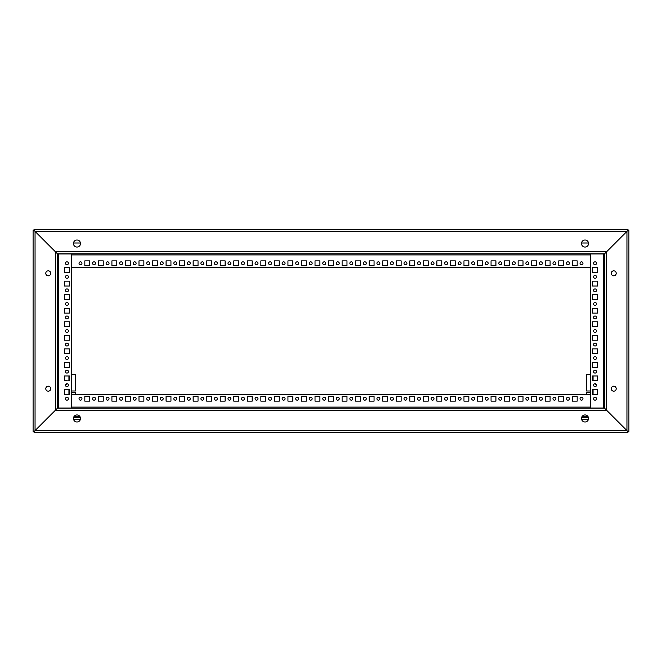 <?xml version="1.0" encoding="UTF-8"?>
<svg xmlns="http://www.w3.org/2000/svg" width="662" height="662" viewBox="0 0 662 662"><rect width="100%" height="100%" fill="white"/><g stroke="black" fill="none" stroke-linecap="round" stroke-linejoin="round"><path stroke-width="0.99" d="M67.028 380.832L64.512 380.576A2.168 2.168 0 0 1 67.028 380.832M69.386 367.286L64.512 367.286L64.512 362.412L69.386 362.412L69.386 367.286L64.512 367.286L64.512 362.412L69.386 362.412L69.386 367.286M69.386 353.748L64.512 353.748L64.512 348.874L69.386 348.874L69.386 353.748L64.512 353.748L64.512 348.874L69.386 348.874L69.386 353.748M69.386 340.21L64.512 340.21L64.512 335.336L69.386 335.336L69.386 340.21L64.512 340.21L64.512 335.336L69.386 335.336L69.386 340.21M69.386 326.664L64.512 326.664L64.512 321.79L69.386 321.79L69.386 326.664L64.512 326.664L64.512 321.79L69.386 321.79L69.386 326.664M69.386 313.126L64.512 313.126L64.512 308.252L69.386 308.252L69.386 313.126L64.512 313.126L64.512 308.252L69.386 308.252L69.386 313.126M69.386 299.588L64.512 299.588L64.512 294.714L69.386 294.714L69.386 299.588L64.512 299.588L64.512 294.714L69.386 294.714L69.386 299.588M69.386 286.042L64.512 286.042L64.512 281.168L69.386 281.168L69.386 286.042L64.512 286.042L64.512 281.168L69.386 281.168L69.386 286.042M69.386 272.504L64.512 272.504L64.512 267.63L69.386 267.63L69.386 272.504L64.512 272.504L64.512 267.63L69.386 267.63L69.386 272.504M592.614 267.63L597.488 267.63L597.488 272.504L592.614 272.504L592.614 267.63L597.488 267.63L597.488 272.504L592.614 272.504L592.614 267.63M592.614 281.168L597.488 281.168L597.488 286.042L592.614 286.042L592.614 281.168L597.488 281.168L597.488 286.042L592.614 286.042L592.614 281.168M592.614 294.714L597.488 294.714L597.488 299.588L592.614 299.588L592.614 294.714L597.488 294.714L597.488 299.588L592.614 299.588L592.614 294.714M592.614 308.252L597.488 308.252L597.488 313.126L592.614 313.126L592.614 308.252L597.488 308.252L597.488 313.126L592.614 313.126L592.614 308.252M592.614 321.79L597.488 321.79L597.488 326.664L592.614 326.664L592.614 321.79L597.488 321.79L597.488 326.664L592.614 326.664L592.614 321.79M592.614 335.336L597.488 335.336L597.488 340.21L592.614 340.21L592.614 335.336L597.488 335.336L597.488 340.21L592.614 340.21L592.614 335.336M592.614 348.874L597.488 348.874L597.488 353.748L592.614 353.748L592.614 348.874L597.488 348.874L597.488 353.748L592.614 353.748L592.614 348.874M592.614 362.412L597.488 362.412L597.488 367.286L592.614 367.286L592.614 362.412L597.488 362.412L597.488 367.286L592.614 367.286L592.614 362.412M597.488 380.832L594.972 380.832A2.168 2.168 0 0 1 597.488 380.576L592.614 380.832L592.614 375.958L597.488 375.958L597.488 380.832M577.173 401.139L572.299 401.139L572.299 396.265L577.173 396.265L577.173 401.139L572.299 401.139L572.299 396.265L577.173 396.265L577.173 401.139M563.635 401.139L558.761 401.139L558.761 396.265L563.635 396.265L563.635 401.139L558.761 401.139L558.761 396.265L563.635 396.265L563.635 401.139M550.089 401.139L545.215 401.139L545.215 396.265L550.089 396.265L550.089 401.139L545.215 401.139L545.215 396.265L550.089 396.265L550.089 401.139M536.551 401.139L531.677 401.139L531.677 396.265L536.551 396.265L536.551 401.139L531.677 401.139L531.677 396.265L536.551 396.265L536.551 401.139M523.013 401.139L518.139 401.139L518.139 396.265L523.013 396.265L523.013 401.139L518.139 401.139L518.139 396.265L523.013 396.265L523.013 401.139M509.467 401.139L504.593 401.139L504.593 396.265L509.467 396.265L509.467 401.139L504.593 401.139L504.593 396.265L509.467 396.265L509.467 401.139M495.929 401.139L491.055 401.139L491.055 396.265L495.929 396.265L495.929 401.139L491.055 401.139L491.055 396.265L495.929 396.265L495.929 401.139M482.391 401.139L477.509 401.139L477.509 396.265L482.391 396.265L482.391 401.139L477.509 401.139L477.509 396.265L482.391 396.265L482.391 401.139M468.845 401.139L463.971 401.139L463.971 396.265L468.845 396.265L468.845 401.139L463.971 401.139L463.971 396.265L468.845 396.265L468.845 401.139M455.307 401.139L450.433 401.139L450.433 396.265L455.307 396.265L455.307 401.139L450.433 401.139L450.433 396.265L455.307 396.265L455.307 401.139M441.761 401.139L436.887 401.139L436.887 396.265L441.761 396.265L441.761 401.139L436.887 401.139L436.887 396.265L441.761 396.265L441.761 401.139M428.223 401.139L423.349 401.139L423.349 396.265L428.223 396.265L428.223 401.139L423.349 401.139L423.349 396.265L428.223 396.265L428.223 401.139M414.685 401.139L409.811 401.139L409.811 396.265L414.685 396.265L414.685 401.139L409.811 401.139L409.811 396.265L414.685 396.265L414.685 401.139M401.139 401.139L396.265 401.139L396.265 396.265L401.139 396.265L401.139 401.139L396.265 401.139L396.265 396.265L401.139 396.265L401.139 401.139M387.601 401.139L382.727 401.139L382.727 396.265L387.601 396.265L387.601 401.139L382.727 401.139L382.727 396.265L387.601 396.265L387.601 401.139M374.063 401.139L369.189 401.139L369.189 396.265L374.063 396.265L374.063 401.139L369.189 401.139L369.189 396.265L374.063 396.265L374.063 401.139M360.517 401.139L355.643 401.139L355.643 396.265L360.517 396.265L360.517 401.139L355.643 401.139L355.643 396.265L360.517 396.265L360.517 401.139M346.979 401.139L342.105 401.139L342.105 396.265L346.979 396.265L346.979 401.139L342.105 401.139L342.105 396.265L346.979 396.265L346.979 401.139M333.441 401.139L328.559 401.139L328.559 396.265L333.441 396.265L333.441 401.139L328.559 401.139L328.559 396.265L333.441 396.265L333.441 401.139M319.895 401.139L315.021 401.139L315.021 396.265L319.895 396.265L319.895 401.139L315.021 401.139L315.021 396.265L319.895 396.265L319.895 401.139M306.357 401.139L301.483 401.139L301.483 396.265L306.357 396.265L306.357 401.139L301.483 401.139L301.483 396.265L306.357 396.265L306.357 401.139M292.811 401.139L287.937 401.139L287.937 396.265L292.811 396.265L292.811 401.139L287.937 401.139L287.937 396.265L292.811 396.265L292.811 401.139M279.273 401.139L274.399 401.139L274.399 396.265L279.273 396.265L279.273 401.139L274.399 401.139L274.399 396.265L279.273 396.265L279.273 401.139M265.735 401.139L260.861 401.139L260.861 396.265L265.735 396.265L265.735 401.139L260.861 401.139L260.861 396.265L265.735 396.265L265.735 401.139M252.189 401.139L247.315 401.139L247.315 396.265L252.189 396.265L252.189 401.139L247.315 401.139L247.315 396.265L252.189 396.265L252.189 401.139M238.651 401.139L233.777 401.139L233.777 396.265L238.651 396.265L238.651 401.139L233.777 401.139L233.777 396.265L238.651 396.265L238.651 401.139M225.113 401.139L220.239 401.139L220.239 396.265L225.113 396.265L225.113 401.139L220.239 401.139L220.239 396.265L225.113 396.265L225.113 401.139M211.567 401.139L206.693 401.139L206.693 396.265L211.567 396.265L211.567 401.139L206.693 401.139L206.693 396.265L211.567 396.265L211.567 401.139M198.029 401.139L193.155 401.139L193.155 396.265L198.029 396.265L198.029 401.139L193.155 401.139L193.155 396.265L198.029 396.265L198.029 401.139M184.491 401.139L179.609 401.139L179.609 396.265L184.491 396.265L184.491 401.139L179.609 401.139L179.609 396.265L184.491 396.265L184.491 401.139M170.945 401.139L166.071 401.139L166.071 396.265L170.945 396.265L170.945 401.139L166.071 401.139L166.071 396.265L170.945 396.265L170.945 401.139M157.407 401.139L152.533 401.139L152.533 396.265L157.407 396.265L157.407 401.139L152.533 401.139L152.533 396.265L157.407 396.265L157.407 401.139M143.861 401.139L138.987 401.139L138.987 396.265L143.861 396.265L143.861 401.139L138.987 401.139L138.987 396.265L143.861 396.265L143.861 401.139M130.323 401.139L125.449 401.139L125.449 396.265L130.323 396.265L130.323 401.139L125.449 401.139L125.449 396.265L130.323 396.265L130.323 401.139M116.785 401.139L111.911 401.139L111.911 396.265L116.785 396.265L116.785 401.139L111.911 401.139L111.911 396.265L116.785 396.265L116.785 401.139M103.239 401.139L98.365 401.139L98.365 396.265L103.239 396.265L103.239 401.139L98.365 401.139L98.365 396.265L103.239 396.265L103.239 401.139M89.701 401.139L84.827 401.139L84.827 396.265L89.701 396.265L89.701 401.139L84.827 401.139L84.827 396.265L89.701 396.265L89.701 401.139M47.565 432.559L614.435 432.559M617.365 432.559L627.816 432.559L627.816 431.475L628.9 431.475L628.9 230.525L627.816 230.525L604.53 253.819L57.47 253.819L34.184 230.525L33.1 230.525L33.1 431.475L34.184 431.475L57.47 408.181L604.53 408.181L627.816 431.475M34.184 431.475L34.184 432.559L44.635 432.559M84.827 260.861L89.701 260.861L89.701 265.735L84.827 265.735L84.827 260.861L89.701 260.861L89.701 265.735L84.827 265.735L84.827 260.861M98.365 260.861L103.239 260.861L103.239 265.735L98.365 265.735L98.365 260.861L103.239 260.861L103.239 265.735L98.365 265.735L98.365 260.861M111.911 260.861L116.785 260.861L116.785 265.735L111.911 265.735L111.911 260.861L116.785 260.861L116.785 265.735L111.911 265.735L111.911 260.861M125.449 260.861L130.323 260.861L130.323 265.735L125.449 265.735L125.449 260.861L130.323 260.861L130.323 265.735L125.449 265.735L125.449 260.861M138.987 260.861L143.861 260.861L143.861 265.735L138.987 265.735L138.987 260.861L143.861 260.861L143.861 265.735L138.987 265.735L138.987 260.861M152.533 260.861L157.407 260.861L157.407 265.735L152.533 265.735L152.533 260.861L157.407 260.861L157.407 265.735L152.533 265.735L152.533 260.861M166.071 260.861L170.945 260.861L170.945 265.735L166.071 265.735L166.071 260.861L170.945 260.861L170.945 265.735L166.071 265.735L166.071 260.861M179.609 260.861L184.491 260.861L184.491 265.735L179.609 265.735L179.609 260.861L184.491 260.861L184.491 265.735L179.609 265.735L179.609 260.861M193.155 260.861L198.029 260.861L198.029 265.735L193.155 265.735L193.155 260.861L198.029 260.861L198.029 265.735L193.155 265.735L193.155 260.861M206.693 260.861L211.567 260.861L211.567 265.735L206.693 265.735L206.693 260.861L211.567 260.861L211.567 265.735L206.693 265.735L206.693 260.861M220.239 260.861L225.113 260.861L225.113 265.735L220.239 265.735L220.239 260.861L225.113 260.861L225.113 265.735L220.239 265.735L220.239 260.861M233.777 260.861L238.651 260.861L238.651 265.735L233.777 265.735L233.777 260.861L238.651 260.861L238.651 265.735L233.777 265.735L233.777 260.861M247.315 260.861L252.189 260.861L252.189 265.735L247.315 265.735L247.315 260.861L252.189 260.861L252.189 265.735L247.315 265.735L247.315 260.861M260.861 260.861L265.735 260.861L265.735 265.735L260.861 265.735L260.861 260.861L265.735 260.861L265.735 265.735L260.861 265.735L260.861 260.861M274.399 260.861L279.273 260.861L279.273 265.735L274.399 265.735L274.399 260.861L279.273 260.861L279.273 265.735L274.399 265.735L274.399 260.861M287.937 260.861L292.811 260.861L292.811 265.735L287.937 265.735L287.937 260.861L292.811 260.861L292.811 265.735L287.937 265.735L287.937 260.861M301.483 260.861L306.357 260.861L306.357 265.735L301.483 265.735L301.483 260.861L306.357 260.861L306.357 265.735L301.483 265.735L301.483 260.861M315.021 260.861L319.895 260.861L319.895 265.735L315.021 265.735L315.021 260.861L319.895 260.861L319.895 265.735L315.021 265.735L315.021 260.861M328.559 260.861L333.441 260.861L333.441 265.735L328.559 265.735L328.559 260.861L333.441 260.861L333.441 265.735L328.559 265.735L328.559 260.861M342.105 260.861L346.979 260.861L346.979 265.735L342.105 265.735L342.105 260.861L346.979 260.861L346.979 265.735L342.105 265.735L342.105 260.861M355.643 260.861L360.517 260.861L360.517 265.735L355.643 265.735L355.643 260.861L360.517 260.861L360.517 265.735L355.643 265.735L355.643 260.861M369.189 260.861L374.063 260.861L374.063 265.735L369.189 265.735L369.189 260.861L374.063 260.861L374.063 265.735L369.189 265.735L369.189 260.861M382.727 260.861L387.601 260.861L387.601 265.735L382.727 265.735L382.727 260.861L387.601 260.861L387.601 265.735L382.727 265.735L382.727 260.861M396.265 260.861L401.139 260.861L401.139 265.735L396.265 265.735L396.265 260.861L401.139 260.861L401.139 265.735L396.265 265.735L396.265 260.861M409.811 260.861L414.685 260.861L414.685 265.735L409.811 265.735L409.811 260.861L414.685 260.861L414.685 265.735L409.811 265.735L409.811 260.861M423.349 260.861L428.223 260.861L428.223 265.735L423.349 265.735L423.349 260.861L428.223 260.861L428.223 265.735L423.349 265.735L423.349 260.861M436.887 260.861L441.761 260.861L441.761 265.735L436.887 265.735L436.887 260.861L441.761 260.861L441.761 265.735L436.887 265.735L436.887 260.861M450.433 260.861L455.307 260.861L455.307 265.735L450.433 265.735L450.433 260.861L455.307 260.861L455.307 265.735L450.433 265.735L450.433 260.861M463.971 260.861L468.845 260.861L468.845 265.735L463.971 265.735L463.971 260.861L468.845 260.861L468.845 265.735L463.971 265.735L463.971 260.861M477.509 260.861L482.391 260.861L482.391 265.735L477.509 265.735L477.509 260.861L482.391 260.861L482.391 265.735L477.509 265.735L477.509 260.861M491.055 260.861L495.929 260.861L495.929 265.735L491.055 265.735L491.055 260.861L495.929 260.861L495.929 265.735L491.055 265.735L491.055 260.861M504.593 260.861L509.467 260.861L509.467 265.735L504.593 265.735L504.593 260.861L509.467 260.861L509.467 265.735L504.593 265.735L504.593 260.861M518.139 260.861L523.013 260.861L523.013 265.735L518.139 265.735L518.139 260.861L523.013 260.861L523.013 265.735L518.139 265.735L518.139 260.861M531.677 260.861L536.551 260.861L536.551 265.735L531.677 265.735L531.677 260.861L536.551 260.861L536.551 265.735L531.677 265.735L531.677 260.861M545.215 260.861L550.089 260.861L550.089 265.735L545.215 265.735L545.215 260.861L550.089 260.861L550.089 265.735L545.215 265.735L545.215 260.861M558.761 260.861L563.635 260.861L563.635 265.735L558.761 265.735L558.761 260.861L563.635 260.861L563.635 265.735L558.761 265.735L558.761 260.861M572.299 260.861L577.173 260.861L577.173 265.735L572.299 265.735L572.299 260.861L577.173 260.861L577.173 265.735L572.299 265.735L572.299 260.861M56.609 229.441L47.565 229.441M44.635 229.441L34.184 229.441L34.184 230.525M627.816 230.525L627.816 229.441L617.365 229.441M614.435 229.441L605.391 229.441M611.241 273.315A2.491 2.491 0 0 1 613.732 270.824A2.491 2.491 0 0 1 616.223 273.315A2.491 2.491 0 0 1 613.732 275.806A2.491 2.491 0 0 1 611.241 273.315M611.241 388.685A2.491 2.491 0 0 1 613.732 386.194A2.491 2.491 0 0 1 616.223 388.685A2.491 2.491 0 0 1 613.732 391.176A2.491 2.491 0 0 1 611.241 388.685M593.582 263.294A1.465 1.465 0 0 1 595.047 261.829A1.465 1.465 0 0 1 596.512 263.294A1.465 1.465 0 0 1 595.047 264.759A1.465 1.465 0 0 1 593.582 263.294M593.582 276.84A1.465 1.465 0 0 1 595.047 275.375A1.465 1.465 0 0 1 596.512 276.84A1.465 1.465 0 0 1 595.047 278.297A1.465 1.465 0 0 1 593.582 276.84M593.582 290.378A1.465 1.465 0 0 1 595.047 288.913A1.465 1.465 0 0 1 596.512 290.378A1.465 1.465 0 0 1 595.047 291.843A1.465 1.465 0 0 1 593.582 290.378M593.582 303.916A1.465 1.465 0 0 1 595.047 302.46A1.465 1.465 0 0 1 596.512 303.916A1.465 1.465 0 0 1 595.047 305.381A1.465 1.465 0 0 1 593.582 303.916M593.582 317.462A1.465 1.465 0 0 1 595.047 315.997A1.465 1.465 0 0 1 596.512 317.462A1.465 1.465 0 0 1 595.047 318.918A1.465 1.465 0 0 1 593.582 317.462M593.582 331A1.465 1.465 0 0 1 595.047 329.535A1.465 1.465 0 0 1 596.512 331A1.465 1.465 0 0 1 595.047 332.465A1.465 1.465 0 0 1 593.582 331M593.582 344.538A1.465 1.465 0 0 1 595.047 343.082A1.465 1.465 0 0 1 596.512 344.538A1.465 1.465 0 0 1 595.047 346.003A1.465 1.465 0 0 1 593.582 344.538M593.582 358.084A1.465 1.465 0 0 1 595.047 356.619A1.465 1.465 0 0 1 596.512 358.084A1.465 1.465 0 0 1 595.047 359.54A1.465 1.465 0 0 1 593.582 358.084M593.582 371.622A1.465 1.465 0 0 1 595.047 370.157A1.465 1.465 0 0 1 596.512 371.622A1.465 1.465 0 0 1 595.047 373.087A1.465 1.465 0 0 1 593.582 371.622M593.582 385.16A1.465 1.465 0 0 1 595.047 383.703A1.465 1.465 0 0 1 596.512 385.16A1.465 1.465 0 0 1 595.047 386.625A1.465 1.465 0 0 1 593.582 385.16M593.582 398.706A1.465 1.465 0 0 1 595.047 397.241A1.465 1.465 0 0 1 596.512 398.706A1.465 1.465 0 0 1 595.047 400.171A1.465 1.465 0 0 1 593.582 398.706M597.488 394.37L592.614 394.37L592.614 389.496L597.488 389.496L597.488 394.37M604.53 408.181L604.53 253.819M604.53 253.976L590.711 253.976L590.711 408.024L604.53 408.024M50.759 388.685A2.491 2.491 0 0 1 48.268 391.176A2.491 2.491 0 0 1 45.777 388.685A2.491 2.491 0 0 1 48.268 386.194A2.491 2.491 0 0 1 50.759 388.685M50.759 273.315A2.491 2.491 0 0 1 48.268 275.806A2.491 2.491 0 0 1 45.777 273.315A2.491 2.491 0 0 1 48.268 270.824A2.491 2.491 0 0 1 50.759 273.315M68.418 398.706A1.465 1.465 0 0 1 66.953 400.171A1.465 1.465 0 0 1 65.488 398.706A1.465 1.465 0 0 1 66.953 397.241A1.465 1.465 0 0 1 68.418 398.706M68.418 385.16A1.465 1.465 0 0 1 66.953 386.625A1.465 1.465 0 0 1 65.488 385.16A1.465 1.465 0 0 1 66.953 383.703A1.465 1.465 0 0 1 68.418 385.16M68.418 371.622A1.465 1.465 0 0 1 66.953 373.087A1.465 1.465 0 0 1 65.488 371.622A1.465 1.465 0 0 1 66.953 370.157A1.465 1.465 0 0 1 68.418 371.622M68.418 358.084A1.465 1.465 0 0 1 66.953 359.54A1.465 1.465 0 0 1 65.488 358.084A1.465 1.465 0 0 1 66.953 356.619A1.465 1.465 0 0 1 68.418 358.084M68.418 344.538A1.465 1.465 0 0 1 66.953 346.003A1.465 1.465 0 0 1 65.488 344.538A1.465 1.465 0 0 1 66.953 343.082A1.465 1.465 0 0 1 68.418 344.538M68.418 331A1.465 1.465 0 0 1 66.953 332.465A1.465 1.465 0 0 1 65.488 331A1.465 1.465 0 0 1 66.953 329.535A1.465 1.465 0 0 1 68.418 331M68.418 317.462A1.465 1.465 0 0 1 66.953 318.918A1.465 1.465 0 0 1 65.488 317.462A1.465 1.465 0 0 1 66.953 315.997A1.465 1.465 0 0 1 68.418 317.462M68.418 303.916A1.465 1.465 0 0 1 66.953 305.381A1.465 1.465 0 0 1 65.488 303.916A1.465 1.465 0 0 1 66.953 302.46A1.465 1.465 0 0 1 68.418 303.916M68.418 290.378A1.465 1.465 0 0 1 66.953 291.843A1.465 1.465 0 0 1 65.488 290.378A1.465 1.465 0 0 1 66.953 288.913A1.465 1.465 0 0 1 68.418 290.378M68.418 276.84A1.465 1.465 0 0 1 66.953 278.297A1.465 1.465 0 0 1 65.488 276.84A1.465 1.465 0 0 1 66.953 275.375A1.465 1.465 0 0 1 68.418 276.84M68.418 263.294A1.465 1.465 0 0 1 66.953 264.759A1.465 1.465 0 0 1 65.488 263.294A1.465 1.465 0 0 1 66.953 261.829A1.465 1.465 0 0 1 68.418 263.294M64.512 375.958L69.386 375.958L69.386 380.832L64.512 380.832L64.512 375.958M64.512 389.496L69.386 389.496L69.386 394.37L64.512 394.37L64.512 389.496M57.47 253.819L57.47 408.181M57.47 408.024L71.289 408.024L71.289 253.976L57.47 253.976M581.509 418.475A3.517 3.517 0 0 1 585.026 414.95A3.517 3.517 0 0 1 588.551 418.475A3.517 3.517 0 0 1 585.026 421.992A3.517 3.517 0 0 1 581.509 418.475M73.449 418.475A3.517 3.517 0 0 1 76.974 414.95A3.517 3.517 0 0 1 80.491 418.475A3.517 3.517 0 0 1 76.974 421.992A3.517 3.517 0 0 1 73.449 418.475M580.044 398.706A1.465 1.465 0 0 1 581.509 397.241A1.465 1.465 0 0 1 582.965 398.706A1.465 1.465 0 0 1 581.509 400.171A1.465 1.465 0 0 1 580.044 398.706M566.507 398.706A1.465 1.465 0 0 1 567.963 397.241A1.465 1.465 0 0 1 569.428 398.706A1.465 1.465 0 0 1 567.963 400.171A1.465 1.465 0 0 1 566.507 398.706M552.96 398.706A1.465 1.465 0 0 1 554.425 397.241A1.465 1.465 0 0 1 555.89 398.706A1.465 1.465 0 0 1 554.425 400.171A1.465 1.465 0 0 1 552.96 398.706M539.422 398.706A1.465 1.465 0 0 1 540.887 397.241A1.465 1.465 0 0 1 542.343 398.706A1.465 1.465 0 0 1 540.887 400.171A1.465 1.465 0 0 1 539.422 398.706M525.885 398.706A1.465 1.465 0 0 1 527.341 397.241A1.465 1.465 0 0 1 528.806 398.706A1.465 1.465 0 0 1 527.341 400.171A1.465 1.465 0 0 1 525.885 398.706M512.338 398.706A1.465 1.465 0 0 1 513.803 397.241A1.465 1.465 0 0 1 515.268 398.706A1.465 1.465 0 0 1 513.803 400.171A1.465 1.465 0 0 1 512.338 398.706M498.8 398.706A1.465 1.465 0 0 1 500.265 397.241A1.465 1.465 0 0 1 501.722 398.706A1.465 1.465 0 0 1 500.265 400.171A1.465 1.465 0 0 1 498.8 398.706M485.254 398.706A1.465 1.465 0 0 1 486.719 397.241A1.465 1.465 0 0 1 488.184 398.706A1.465 1.465 0 0 1 486.719 400.171A1.465 1.465 0 0 1 485.254 398.706M471.716 398.706A1.465 1.465 0 0 1 473.181 397.241A1.465 1.465 0 0 1 474.646 398.706A1.465 1.465 0 0 1 473.181 400.171A1.465 1.465 0 0 1 471.716 398.706M458.178 398.706A1.465 1.465 0 0 1 459.635 397.241A1.465 1.465 0 0 1 461.1 398.706A1.465 1.465 0 0 1 459.635 400.171A1.465 1.465 0 0 1 458.178 398.706M444.632 398.706A1.465 1.465 0 0 1 446.097 397.241A1.465 1.465 0 0 1 447.562 398.706A1.465 1.465 0 0 1 446.097 400.171A1.465 1.465 0 0 1 444.632 398.706M431.094 398.706A1.465 1.465 0 0 1 432.559 397.241A1.465 1.465 0 0 1 434.015 398.706A1.465 1.465 0 0 1 432.559 400.171A1.465 1.465 0 0 1 431.094 398.706M417.557 398.706A1.465 1.465 0 0 1 419.013 397.241A1.465 1.465 0 0 1 420.478 398.706A1.465 1.465 0 0 1 419.013 400.171A1.465 1.465 0 0 1 417.557 398.706M404.01 398.706A1.465 1.465 0 0 1 405.475 397.241A1.465 1.465 0 0 1 406.94 398.706A1.465 1.465 0 0 1 405.475 400.171A1.465 1.465 0 0 1 404.01 398.706M390.472 398.706A1.465 1.465 0 0 1 391.937 397.241A1.465 1.465 0 0 1 393.393 398.706A1.465 1.465 0 0 1 391.937 400.171A1.465 1.465 0 0 1 390.472 398.706M376.935 398.706A1.465 1.465 0 0 1 378.391 397.241A1.465 1.465 0 0 1 379.856 398.706A1.465 1.465 0 0 1 378.391 400.171A1.465 1.465 0 0 1 376.935 398.706M363.388 398.706A1.465 1.465 0 0 1 364.853 397.241A1.465 1.465 0 0 1 366.318 398.706A1.465 1.465 0 0 1 364.853 400.171A1.465 1.465 0 0 1 363.388 398.706M349.85 398.706A1.465 1.465 0 0 1 351.315 397.241A1.465 1.465 0 0 1 352.772 398.706A1.465 1.465 0 0 1 351.315 400.171A1.465 1.465 0 0 1 349.85 398.706M336.304 398.706A1.465 1.465 0 0 1 337.769 397.241A1.465 1.465 0 0 1 339.234 398.706A1.465 1.465 0 0 1 337.769 400.171A1.465 1.465 0 0 1 336.304 398.706M322.766 398.706A1.465 1.465 0 0 1 324.231 397.241A1.465 1.465 0 0 1 325.696 398.706A1.465 1.465 0 0 1 324.231 400.171A1.465 1.465 0 0 1 322.766 398.706M309.228 398.706A1.465 1.465 0 0 1 310.685 397.241A1.465 1.465 0 0 1 312.15 398.706A1.465 1.465 0 0 1 310.685 400.171A1.465 1.465 0 0 1 309.228 398.706M295.682 398.706A1.465 1.465 0 0 1 297.147 397.241A1.465 1.465 0 0 1 298.612 398.706A1.465 1.465 0 0 1 297.147 400.171A1.465 1.465 0 0 1 295.682 398.706M282.144 398.706A1.465 1.465 0 0 1 283.609 397.241A1.465 1.465 0 0 1 285.065 398.706A1.465 1.465 0 0 1 283.609 400.171A1.465 1.465 0 0 1 282.144 398.706M268.607 398.706A1.465 1.465 0 0 1 270.063 397.241A1.465 1.465 0 0 1 271.528 398.706A1.465 1.465 0 0 1 270.063 400.171A1.465 1.465 0 0 1 268.607 398.706M255.06 398.706A1.465 1.465 0 0 1 256.525 397.241A1.465 1.465 0 0 1 257.99 398.706A1.465 1.465 0 0 1 256.525 400.171A1.465 1.465 0 0 1 255.06 398.706M241.522 398.706A1.465 1.465 0 0 1 242.987 397.241A1.465 1.465 0 0 1 244.443 398.706A1.465 1.465 0 0 1 242.987 400.171A1.465 1.465 0 0 1 241.522 398.706M227.985 398.706A1.465 1.465 0 0 1 229.441 397.241A1.465 1.465 0 0 1 230.906 398.706A1.465 1.465 0 0 1 229.441 400.171A1.465 1.465 0 0 1 227.985 398.706M214.438 398.706A1.465 1.465 0 0 1 215.903 397.241A1.465 1.465 0 0 1 217.368 398.706A1.465 1.465 0 0 1 215.903 400.171A1.465 1.465 0 0 1 214.438 398.706M200.9 398.706A1.465 1.465 0 0 1 202.365 397.241A1.465 1.465 0 0 1 203.822 398.706A1.465 1.465 0 0 1 202.365 400.171A1.465 1.465 0 0 1 200.9 398.706M187.354 398.706A1.465 1.465 0 0 1 188.819 397.241A1.465 1.465 0 0 1 190.284 398.706A1.465 1.465 0 0 1 188.819 400.171A1.465 1.465 0 0 1 187.354 398.706M173.816 398.706A1.465 1.465 0 0 1 175.281 397.241A1.465 1.465 0 0 1 176.746 398.706A1.465 1.465 0 0 1 175.281 400.171A1.465 1.465 0 0 1 173.816 398.706M160.278 398.706A1.465 1.465 0 0 1 161.735 397.241A1.465 1.465 0 0 1 163.2 398.706A1.465 1.465 0 0 1 161.735 400.171A1.465 1.465 0 0 1 160.278 398.706M146.732 398.706A1.465 1.465 0 0 1 148.197 397.241A1.465 1.465 0 0 1 149.662 398.706A1.465 1.465 0 0 1 148.197 400.171A1.465 1.465 0 0 1 146.732 398.706M133.194 398.706A1.465 1.465 0 0 1 134.659 397.241A1.465 1.465 0 0 1 136.115 398.706A1.465 1.465 0 0 1 134.659 400.171A1.465 1.465 0 0 1 133.194 398.706M119.656 398.706A1.465 1.465 0 0 1 121.113 397.241A1.465 1.465 0 0 1 122.578 398.706A1.465 1.465 0 0 1 121.113 400.171A1.465 1.465 0 0 1 119.656 398.706M106.11 398.706A1.465 1.465 0 0 1 107.575 397.241A1.465 1.465 0 0 1 109.04 398.706A1.465 1.465 0 0 1 107.575 400.171A1.465 1.465 0 0 1 106.11 398.706M92.572 398.706A1.465 1.465 0 0 1 94.037 397.241A1.465 1.465 0 0 1 95.494 398.706A1.465 1.465 0 0 1 94.037 400.171A1.465 1.465 0 0 1 92.572 398.706M79.035 398.706A1.465 1.465 0 0 1 80.491 397.241A1.465 1.465 0 0 1 81.956 398.706A1.465 1.465 0 0 1 80.491 400.171A1.465 1.465 0 0 1 79.035 398.706M56.932 408.727L56.394 409.265M605.606 409.265L605.068 408.727M626.732 430.391L606.69 410.349L55.31 410.349L35.268 430.391L626.732 430.391M590.496 408.181L590.496 394.37L71.504 394.37L71.504 408.181M34.184 432.559L627.816 432.559M80.491 243.525A3.517 3.517 0 0 1 76.974 247.05A3.517 3.517 0 0 1 73.449 243.525A3.517 3.517 0 0 1 76.974 240.008A3.517 3.517 0 0 1 80.491 243.525M588.551 243.525A3.517 3.517 0 0 1 585.026 247.05A3.517 3.517 0 0 1 581.509 243.525A3.517 3.517 0 0 1 585.026 240.008A3.517 3.517 0 0 1 588.551 243.525M81.956 263.294A1.465 1.465 0 0 1 80.491 264.759A1.465 1.465 0 0 1 79.035 263.294A1.465 1.465 0 0 1 80.491 261.829A1.465 1.465 0 0 1 81.956 263.294M95.494 263.294A1.465 1.465 0 0 1 94.037 264.759A1.465 1.465 0 0 1 92.572 263.294A1.465 1.465 0 0 1 94.037 261.829A1.465 1.465 0 0 1 95.494 263.294M109.04 263.294A1.465 1.465 0 0 1 107.575 264.759A1.465 1.465 0 0 1 106.11 263.294A1.465 1.465 0 0 1 107.575 261.829A1.465 1.465 0 0 1 109.04 263.294M122.578 263.294A1.465 1.465 0 0 1 121.113 264.759A1.465 1.465 0 0 1 119.656 263.294A1.465 1.465 0 0 1 121.113 261.829A1.465 1.465 0 0 1 122.578 263.294M136.115 263.294A1.465 1.465 0 0 1 134.659 264.759A1.465 1.465 0 0 1 133.194 263.294A1.465 1.465 0 0 1 134.659 261.829A1.465 1.465 0 0 1 136.115 263.294M149.662 263.294A1.465 1.465 0 0 1 148.197 264.759A1.465 1.465 0 0 1 146.732 263.294A1.465 1.465 0 0 1 148.197 261.829A1.465 1.465 0 0 1 149.662 263.294M163.2 263.294A1.465 1.465 0 0 1 161.735 264.759A1.465 1.465 0 0 1 160.278 263.294A1.465 1.465 0 0 1 161.735 261.829A1.465 1.465 0 0 1 163.2 263.294M176.746 263.294A1.465 1.465 0 0 1 175.281 264.759A1.465 1.465 0 0 1 173.816 263.294A1.465 1.465 0 0 1 175.281 261.829A1.465 1.465 0 0 1 176.746 263.294M190.284 263.294A1.465 1.465 0 0 1 188.819 264.759A1.465 1.465 0 0 1 187.354 263.294A1.465 1.465 0 0 1 188.819 261.829A1.465 1.465 0 0 1 190.284 263.294M203.822 263.294A1.465 1.465 0 0 1 202.365 264.759A1.465 1.465 0 0 1 200.9 263.294A1.465 1.465 0 0 1 202.365 261.829A1.465 1.465 0 0 1 203.822 263.294M217.368 263.294A1.465 1.465 0 0 1 215.903 264.759A1.465 1.465 0 0 1 214.438 263.294A1.465 1.465 0 0 1 215.903 261.829A1.465 1.465 0 0 1 217.368 263.294M230.906 263.294A1.465 1.465 0 0 1 229.441 264.759A1.465 1.465 0 0 1 227.985 263.294A1.465 1.465 0 0 1 229.441 261.829A1.465 1.465 0 0 1 230.906 263.294M244.443 263.294A1.465 1.465 0 0 1 242.987 264.759A1.465 1.465 0 0 1 241.522 263.294A1.465 1.465 0 0 1 242.987 261.829A1.465 1.465 0 0 1 244.443 263.294M257.99 263.294A1.465 1.465 0 0 1 256.525 264.759A1.465 1.465 0 0 1 255.06 263.294A1.465 1.465 0 0 1 256.525 261.829A1.465 1.465 0 0 1 257.99 263.294M271.528 263.294A1.465 1.465 0 0 1 270.063 264.759A1.465 1.465 0 0 1 268.607 263.294A1.465 1.465 0 0 1 270.063 261.829A1.465 1.465 0 0 1 271.528 263.294M285.065 263.294A1.465 1.465 0 0 1 283.609 264.759A1.465 1.465 0 0 1 282.144 263.294A1.465 1.465 0 0 1 283.609 261.829A1.465 1.465 0 0 1 285.065 263.294M298.612 263.294A1.465 1.465 0 0 1 297.147 264.759A1.465 1.465 0 0 1 295.682 263.294A1.465 1.465 0 0 1 297.147 261.829A1.465 1.465 0 0 1 298.612 263.294M312.15 263.294A1.465 1.465 0 0 1 310.685 264.759A1.465 1.465 0 0 1 309.228 263.294A1.465 1.465 0 0 1 310.685 261.829A1.465 1.465 0 0 1 312.15 263.294M325.696 263.294A1.465 1.465 0 0 1 324.231 264.759A1.465 1.465 0 0 1 322.766 263.294A1.465 1.465 0 0 1 324.231 261.829A1.465 1.465 0 0 1 325.696 263.294M339.234 263.294A1.465 1.465 0 0 1 337.769 264.759A1.465 1.465 0 0 1 336.304 263.294A1.465 1.465 0 0 1 337.769 261.829A1.465 1.465 0 0 1 339.234 263.294M352.772 263.294A1.465 1.465 0 0 1 351.315 264.759A1.465 1.465 0 0 1 349.85 263.294A1.465 1.465 0 0 1 351.315 261.829A1.465 1.465 0 0 1 352.772 263.294M366.318 263.294A1.465 1.465 0 0 1 364.853 264.759A1.465 1.465 0 0 1 363.388 263.294A1.465 1.465 0 0 1 364.853 261.829A1.465 1.465 0 0 1 366.318 263.294M379.856 263.294A1.465 1.465 0 0 1 378.391 264.759A1.465 1.465 0 0 1 376.935 263.294A1.465 1.465 0 0 1 378.391 261.829A1.465 1.465 0 0 1 379.856 263.294M393.393 263.294A1.465 1.465 0 0 1 391.937 264.759A1.465 1.465 0 0 1 390.472 263.294A1.465 1.465 0 0 1 391.937 261.829A1.465 1.465 0 0 1 393.393 263.294M406.94 263.294A1.465 1.465 0 0 1 405.475 264.759A1.465 1.465 0 0 1 404.01 263.294A1.465 1.465 0 0 1 405.475 261.829A1.465 1.465 0 0 1 406.94 263.294M420.478 263.294A1.465 1.465 0 0 1 419.013 264.759A1.465 1.465 0 0 1 417.557 263.294A1.465 1.465 0 0 1 419.013 261.829A1.465 1.465 0 0 1 420.478 263.294M434.015 263.294A1.465 1.465 0 0 1 432.559 264.759A1.465 1.465 0 0 1 431.094 263.294A1.465 1.465 0 0 1 432.559 261.829A1.465 1.465 0 0 1 434.015 263.294M447.562 263.294A1.465 1.465 0 0 1 446.097 264.759A1.465 1.465 0 0 1 444.632 263.294A1.465 1.465 0 0 1 446.097 261.829A1.465 1.465 0 0 1 447.562 263.294M461.1 263.294A1.465 1.465 0 0 1 459.635 264.759A1.465 1.465 0 0 1 458.178 263.294A1.465 1.465 0 0 1 459.635 261.829A1.465 1.465 0 0 1 461.1 263.294M474.646 263.294A1.465 1.465 0 0 1 473.181 264.759A1.465 1.465 0 0 1 471.716 263.294A1.465 1.465 0 0 1 473.181 261.829A1.465 1.465 0 0 1 474.646 263.294M488.184 263.294A1.465 1.465 0 0 1 486.719 264.759A1.465 1.465 0 0 1 485.254 263.294A1.465 1.465 0 0 1 486.719 261.829A1.465 1.465 0 0 1 488.184 263.294M501.722 263.294A1.465 1.465 0 0 1 500.265 264.759A1.465 1.465 0 0 1 498.8 263.294A1.465 1.465 0 0 1 500.265 261.829A1.465 1.465 0 0 1 501.722 263.294M515.268 263.294A1.465 1.465 0 0 1 513.803 264.759A1.465 1.465 0 0 1 512.338 263.294A1.465 1.465 0 0 1 513.803 261.829A1.465 1.465 0 0 1 515.268 263.294M528.806 263.294A1.465 1.465 0 0 1 527.341 264.759A1.465 1.465 0 0 1 525.885 263.294A1.465 1.465 0 0 1 527.341 261.829A1.465 1.465 0 0 1 528.806 263.294M542.343 263.294A1.465 1.465 0 0 1 540.887 264.759A1.465 1.465 0 0 1 539.422 263.294A1.465 1.465 0 0 1 540.887 261.829A1.465 1.465 0 0 1 542.343 263.294M555.89 263.294A1.465 1.465 0 0 1 554.425 264.759A1.465 1.465 0 0 1 552.96 263.294A1.465 1.465 0 0 1 554.425 261.829A1.465 1.465 0 0 1 555.89 263.294M569.428 263.294A1.465 1.465 0 0 1 567.963 264.759A1.465 1.465 0 0 1 566.507 263.294A1.465 1.465 0 0 1 567.963 261.829A1.465 1.465 0 0 1 569.428 263.294M582.965 263.294A1.465 1.465 0 0 1 581.509 264.759A1.465 1.465 0 0 1 580.044 263.294A1.465 1.465 0 0 1 581.509 261.829A1.465 1.465 0 0 1 582.965 263.294M605.068 253.273L605.606 252.735M56.394 252.735L56.932 253.273M35.268 231.609L55.31 251.651L606.69 251.651L626.732 231.609L35.268 231.609M71.504 253.819L71.504 267.63L590.496 267.63L590.496 253.819M627.816 229.441L34.184 229.441M588.51 242.987L581.55 242.987M80.45 242.987L73.49 242.987M626.732 432.559L606.69 432.559M628.61 431.475A2.168 2.168 0 0 1 627.816 432.269M34.184 432.269A2.168 2.168 0 0 1 33.39 431.475M55.31 432.559L35.268 432.559M627.816 229.648A1.953 1.953 0 0 1 628.693 230.525M626.947 229.441L606.475 229.441M35.053 229.441L55.525 229.441M33.307 230.525A1.953 1.953 0 0 1 34.184 229.648M596.404 384.622A2.168 2.168 0 0 1 594.666 383.753M590.711 392.343L586.515 392.343L586.515 394.37M590.711 374.328L586.515 374.328L586.515 390.985L590.711 390.985M592.995 394.37L592.995 389.496M592.995 380.832L592.995 375.958M593.069 394.37L593.069 389.496M593.069 380.832L593.069 375.958M67.334 383.753A2.168 2.168 0 0 1 65.596 384.622M75.485 394.37L75.485 392.343L71.289 392.343M71.289 390.985L75.485 390.985L75.485 374.328L71.289 374.328M69.005 375.958L69.005 380.832M69.005 389.496L69.005 394.37M68.931 375.958L68.931 380.832M68.931 389.496L68.931 394.37M73.548 417.664L80.4 417.664M581.6 417.664L588.452 417.664M606.475 410.134L606.475 251.866M626.947 430.606L626.947 231.394M603.661 408.024L603.661 253.976M55.525 251.866L55.525 410.134M35.053 231.394L35.053 430.606M58.339 253.976L58.339 408.024M71.504 407.097L590.496 407.097M590.496 254.903L71.504 254.903M73.556 419.344L80.383 419.344M581.617 419.344L588.444 419.344M73.879 416.795L80.069 416.795M581.931 416.795L588.121 416.795"/></g></svg>
